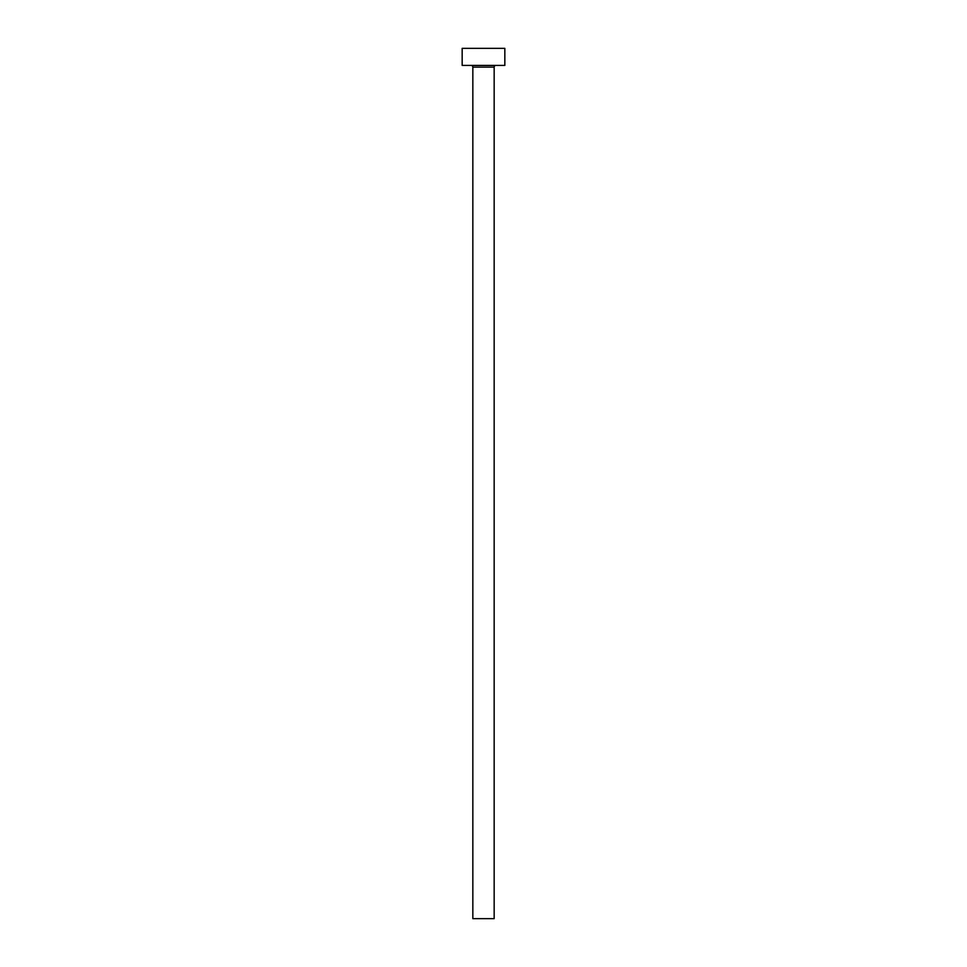 <?xml version="1.0" encoding="UTF-8"?>
<svg xmlns="http://www.w3.org/2000/svg" width="967" height="967" viewBox="0 0 967 967"><rect width="100%" height="100%" fill="white"/><g stroke="black" fill="none" stroke-linecap="round" stroke-linejoin="round"><path stroke-width="1.45" d="M494.161 67.122L472.839 67.122L472.839 918.65L494.161 918.65L494.161 67.122A1.704 1.704 0 0 1 495.878 65.418M472.839 67.122A1.704 1.704 0 0 0 471.122 65.418M504.834 65.418L462.166 65.418L462.166 48.35L504.834 48.35L504.834 65.418"/></g></svg>
